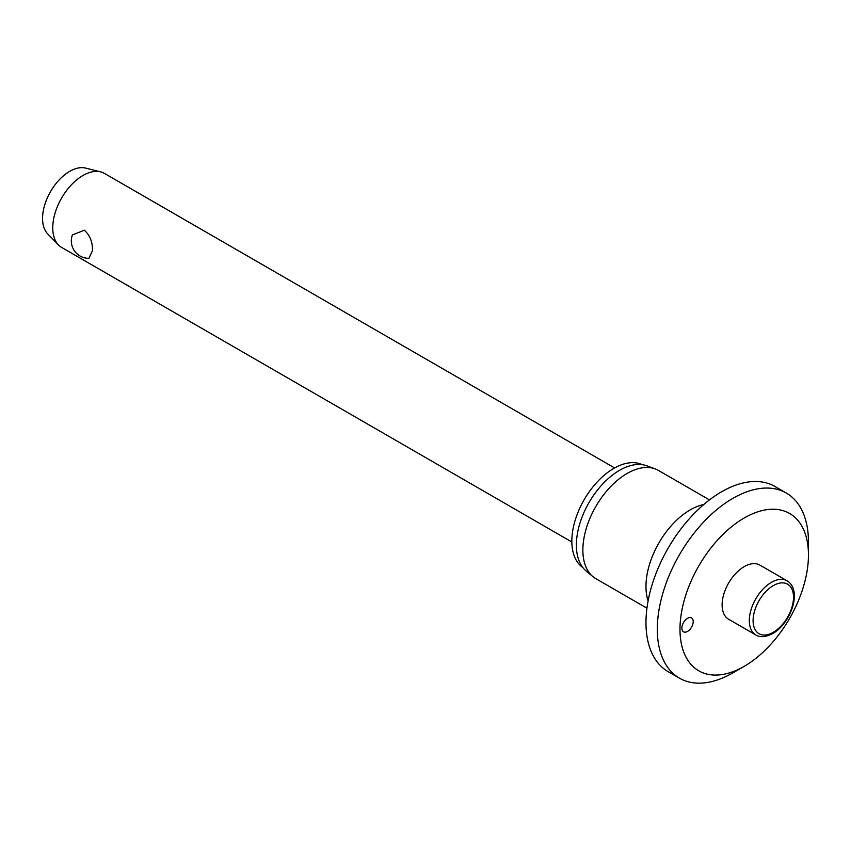 <?xml version="1.0" encoding="UTF-8"?>
<svg xmlns="http://www.w3.org/2000/svg" width="851" height="851" viewBox="0 0 851 851"><rect width="100%" height="100%" fill="white"/><g stroke="black" fill="none" stroke-linecap="round" stroke-linejoin="round"><path stroke-width="1.28" d="M808.45 555.065A90.844 52.443 120 0 0 744.221 517.982A90.844 52.443 120 0 0 679.981 629.24A90.844 52.443 120 0 0 744.221 666.322A90.844 52.443 120 0 0 808.45 555.065L808.45 541.981A106.875 61.697 120 0 0 786.313 493.048A106.875 61.697 120 0 0 703.958 521.684A106.875 61.697 120 0 0 657.312 629.24A106.875 61.697 120 0 0 679.449 678.162A106.875 61.697 120 0 0 732.881 672.864L744.221 666.322M786.313 493.048L774.984 486.506A106.875 61.697 120 0 0 692.629 515.142A106.875 61.697 120 0 0 645.973 622.687A106.875 61.697 120 0 0 668.109 671.62L679.449 678.162M709.468 499.899L658.344 470.38A62.517 36.093 120 0 0 655.079 468.858A62.517 36.093 120 0 0 608.157 489.325A62.517 36.093 120 0 0 582.871 550.044A62.517 36.093 120 0 0 592.87 576.606A62.517 36.093 120 0 0 595.828 578.669L646.951 608.188M655.079 468.858L646.856 465.827A61.017 35.231 120 0 0 601.051 485.804A61.017 35.231 120 0 0 576.382 545.076A61.017 35.231 120 0 0 586.137 570.989L592.87 576.606M642.111 464.667A59.41 34.306 120 0 0 596.849 482.347A59.41 34.306 120 0 0 571.84 541.14A59.41 34.306 120 0 0 582.765 567.468M693.203 621.602A8.021 4.627 -60 0 1 689.704 629.666A8.021 4.627 -60 0 1 683.534 631.814A8.021 4.627 -60 0 1 681.874 628.144A8.021 4.627 -60 0 1 685.374 620.081A8.021 4.627 -60 0 1 691.544 617.932A8.021 4.627 -60 0 1 693.203 621.602M755.794 634.931L728.584 619.22A31.264 18.052 -60 0 1 722.116 604.912A31.264 18.052 -60 0 1 735.753 573.457A31.264 18.052 -60 0 1 759.847 565.075L787.047 580.786A31.264 18.052 120 0 0 771.421 582.339A31.264 18.052 120 0 0 749.316 620.624A31.264 18.052 120 0 0 755.794 634.931C760.06 637.622 765.719 637.154 772.761 633.516C790.664 623.592 802.844 590.158 787.047 580.786M614.603 467.954L104.354 173.37A42.752 24.679 120 0 0 100.62 171.859A42.752 24.679 120 0 0 69.186 187.294A42.752 24.679 120 0 0 52.751 227.845A42.752 24.679 120 0 0 58.432 244.928A42.752 24.679 120 0 0 61.602 247.407L571.851 542.002M92.429 250.747L88.919 258.321A17.371 17.371 0 0 1 72.399 234.95L84.345 230.206C90.046 235.429 92.738 242.28 92.429 250.747M100.62 171.859L85.632 168.083A38.476 22.211 120 0 0 57.336 181.965A38.476 22.211 120 0 0 42.55 218.462A38.476 22.211 120 0 0 47.667 233.844L58.432 244.928M703.734 504.537A62.517 36.093 120 0 0 645.973 586.477A62.517 36.093 120 0 0 648.1 600.902M753.092 620.624A28.583 16.509 120 0 0 773.314 632.293A28.583 16.509 120 0 0 793.526 597.274A28.583 16.509 120 0 0 773.314 585.605A28.583 16.509 120 0 0 753.092 620.624"/></g></svg>
